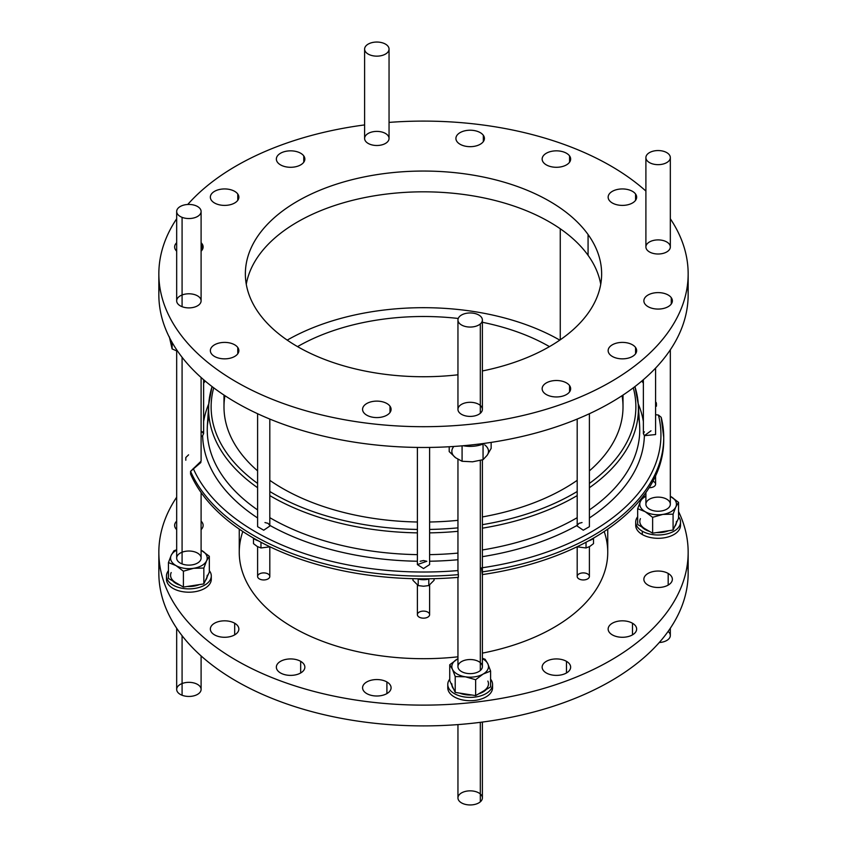 <?xml version="1.0" encoding="UTF-8"?>
<svg xmlns="http://www.w3.org/2000/svg" width="847" height="847" viewBox="0 0 847 847"><rect width="100%" height="100%" fill="white"/><g stroke="black" fill="none" stroke-linecap="round" stroke-linejoin="round"><path stroke-width="1.27" d="M645.901 191.062A264.656 152.799 0 0 0 389.048 122.402A264.656 152.799 180 0 1 645.901 191.062A264.656 152.799 0 0 0 389.048 122.402M364.612 124.922A264.656 152.799 0 0 0 187.738 204.476A264.656 152.799 180 0 1 364.612 124.922A264.656 152.799 0 0 0 187.738 204.476M176.674 218.759A264.656 152.799 0 0 0 423.5 426.697A264.656 152.799 0 0 0 670.326 218.759A264.656 152.799 180 0 1 688.156 273.899A264.656 152.799 180 0 1 423.5 426.697A264.656 152.799 180 0 1 158.844 273.899A264.656 152.799 180 0 1 176.674 218.759A264.656 152.799 0 0 0 423.5 426.697A264.656 152.799 0 0 0 670.326 218.759M635.568 347.471A14.251 8.226 180 0 1 620.533 358.779A14.251 8.226 180 0 1 611.089 345.618A14.251 8.226 180 0 1 635.568 347.471A14.251 8.226 0 0 0 619.612 342.559A14.251 8.226 0 0 0 608.146 350.626A14.251 8.226 0 0 0 622.397 358.853A14.251 8.226 0 0 0 636.648 350.626A14.251 8.226 0 0 0 635.568 347.471L635.568 353.771L635.568 347.471A14.251 8.226 180 0 1 620.533 358.779A14.251 8.226 180 0 1 611.089 345.618A14.251 8.226 180 0 1 635.568 347.471M635.568 194.016A14.251 8.226 180 0 1 620.533 205.323A14.251 8.226 180 0 1 611.089 192.163A14.251 8.226 180 0 1 635.568 194.016A14.251 8.226 0 0 0 619.612 189.103A14.251 8.226 0 0 0 608.146 197.171A14.251 8.226 0 0 0 622.397 205.398A14.251 8.226 0 0 0 636.648 197.171A14.251 8.226 0 0 0 635.568 194.016L635.568 200.316L635.568 194.016A14.251 8.226 180 0 1 620.533 205.323A14.251 8.226 180 0 1 611.089 192.163A14.251 8.226 180 0 1 635.568 194.016M483.33 135.298A14.251 8.226 180 0 1 468.306 146.605A14.251 8.226 180 0 1 458.862 133.434A14.251 8.226 180 0 1 483.33 135.298A14.251 8.226 0 0 0 467.385 130.374A14.251 8.226 0 0 0 455.919 138.442A14.251 8.226 0 0 0 470.17 146.669A14.251 8.226 0 0 0 484.42 138.442A14.251 8.226 0 0 0 483.33 135.298L483.33 141.587L483.33 135.298A14.251 8.226 180 0 1 468.306 146.605A14.251 8.226 180 0 1 458.862 133.434A14.251 8.226 180 0 1 483.33 135.298M237.774 194.016A14.251 8.226 180 0 1 222.74 205.323A14.251 8.226 180 0 1 213.296 192.163A14.251 8.226 180 0 1 237.774 194.016A14.251 8.226 0 0 0 221.819 189.103A14.251 8.226 0 0 0 210.352 197.171A14.251 8.226 0 0 0 224.603 205.398A14.251 8.226 0 0 0 238.854 197.171A14.251 8.226 0 0 0 237.774 194.016L237.774 200.316L237.774 194.016A14.251 8.226 180 0 1 222.74 205.323A14.251 8.226 180 0 1 213.296 192.163A14.251 8.226 180 0 1 237.774 194.016M237.774 347.471A14.251 8.226 180 0 1 222.74 358.779A14.251 8.226 180 0 1 213.296 345.618A14.251 8.226 180 0 1 237.774 347.471A14.251 8.226 0 0 0 221.819 342.559A14.251 8.226 0 0 0 210.352 350.626A14.251 8.226 0 0 0 224.603 358.853A14.251 8.226 0 0 0 238.854 350.626A14.251 8.226 0 0 0 237.774 347.471L237.774 353.771L237.774 347.471A14.251 8.226 180 0 1 222.74 358.779A14.251 8.226 180 0 1 213.296 345.618A14.251 8.226 180 0 1 237.774 347.471M457.952 374.798A178.135 102.847 180 0 1 251.379 300.399A178.135 102.847 180 0 1 366.338 176.494A178.135 102.847 180 0 1 588.072 234.534A178.135 102.847 180 0 1 482.388 370.965A178.135 102.847 0 0 0 601.635 273.899A178.135 102.847 0 0 0 588.072 234.534A178.135 102.847 0 0 0 388.752 173.032A178.135 102.847 0 0 0 245.365 273.899A178.135 102.847 0 0 0 457.952 374.798A178.135 102.847 180 0 1 251.379 300.399A178.135 102.847 180 0 1 366.338 176.494A178.135 102.847 180 0 1 588.072 234.534L588.072 255.318A178.135 102.847 0 0 0 397.624 192.915A178.135 102.847 0 0 0 246.276 284.285A178.135 102.847 180 0 1 397.624 192.915A178.135 102.847 180 0 1 588.072 255.318A178.135 102.847 180 0 1 600.724 284.285A178.135 102.847 0 0 0 588.072 255.318L588.072 234.534A178.135 102.847 180 0 1 482.388 370.965M176.674 211.496L176.674 300.844A12.218 7.051 0 0 0 182.084 306.699L182.084 217.351L182.084 306.699A12.218 7.051 180 0 1 183.503 294.512A12.218 7.051 180 0 1 201.078 301.31A12.218 7.051 180 0 1 182.084 306.699A12.218 7.051 0 0 0 194.63 307.059A12.218 7.051 0 0 0 201.099 300.844L201.099 211.496A12.218 7.051 180 0 1 194.63 217.711A12.218 7.051 180 0 1 182.084 217.351A12.218 7.051 0 0 0 201.078 211.972A12.218 7.051 0 0 0 183.503 205.165A12.218 7.051 0 0 0 182.084 217.351A12.218 7.051 180 0 1 176.674 211.496A12.218 7.051 180 0 1 188.881 204.445A12.218 7.051 180 0 1 201.099 211.496M664.916 241.099A12.218 7.051 180 0 1 663.497 253.285A12.218 7.051 180 0 1 645.922 246.477A12.218 7.051 180 0 1 664.916 241.099A12.218 7.051 180 0 1 663.497 253.285A12.218 7.051 180 0 1 645.922 246.477A12.218 7.051 180 0 1 664.916 241.099M457.952 320.007L457.952 409.355A12.218 7.051 0 0 0 466.612 416.099A12.218 7.051 0 0 0 480.313 413.283L480.313 323.935L480.313 413.283A12.218 7.051 180 0 1 459.201 412.457A12.218 7.051 180 0 1 470.985 402.314A12.218 7.051 180 0 1 480.313 413.283A12.218 7.051 0 0 0 482.388 409.355L482.388 320.007A12.218 7.051 180 0 1 480.313 323.935A12.218 7.051 0 0 0 470.985 312.967A12.218 7.051 0 0 0 459.201 323.109A12.218 7.051 0 0 0 480.313 323.935A12.218 7.051 180 0 1 466.612 326.751A12.218 7.051 180 0 1 457.952 320.007A12.218 7.051 180 0 1 470.17 312.956A12.218 7.051 180 0 1 482.388 320.007M366.687 134.514A12.218 7.051 180 0 1 387.799 135.34A12.218 7.051 180 0 1 376.015 145.483A12.218 7.051 180 0 1 366.687 134.514A12.218 7.051 180 0 1 387.799 135.34A12.218 7.051 180 0 1 376.015 145.483A12.218 7.051 180 0 1 366.687 134.514M390.001 406.2A14.251 8.226 180 0 1 374.977 417.507A14.251 8.226 180 0 1 365.523 404.337A14.251 8.226 180 0 1 390.001 406.2A14.251 8.226 0 0 0 374.056 401.277A14.251 8.226 0 0 0 362.58 409.355A14.251 8.226 0 0 0 376.83 417.582A14.251 8.226 0 0 0 391.081 409.355A14.251 8.226 0 0 0 390.001 406.2L390.001 412.5L390.001 406.2A14.251 8.226 180 0 1 374.977 417.507A14.251 8.226 180 0 1 365.523 404.337A14.251 8.226 180 0 1 390.001 406.2M201.099 242.718A14.251 8.226 180 0 1 202.052 243.809A14.251 8.226 180 0 1 201.099 251.188A14.251 8.226 0 0 0 203.132 246.953A14.251 8.226 0 0 0 202.052 243.809A14.251 8.226 0 0 0 201.099 242.718A14.251 8.226 180 0 1 202.052 243.809L202.052 250.098L202.052 243.809A14.251 8.226 180 0 1 201.099 251.188M176.674 251.188A14.251 8.226 180 0 1 176.674 242.718A14.251 8.226 0 0 0 174.63 246.953A14.251 8.226 0 0 0 176.674 251.188A14.251 8.226 180 0 1 176.674 242.718M303.766 155.912A14.251 8.226 180 0 1 288.742 167.219A14.251 8.226 180 0 1 279.298 154.059A14.251 8.226 180 0 1 303.766 155.912A14.251 8.226 0 0 0 287.821 150.999A14.251 8.226 0 0 0 276.355 159.067A14.251 8.226 0 0 0 290.606 167.293A14.251 8.226 0 0 0 304.856 159.067A14.251 8.226 0 0 0 303.766 155.912L303.766 162.211L303.766 155.912A14.251 8.226 180 0 1 288.742 167.219A14.251 8.226 180 0 1 279.298 154.059A14.251 8.226 180 0 1 303.766 155.912M569.565 155.912A14.251 8.226 180 0 1 554.541 167.219A14.251 8.226 180 0 1 545.097 154.059A14.251 8.226 180 0 1 569.565 155.912A14.251 8.226 0 0 0 553.62 150.999A14.251 8.226 0 0 0 542.144 159.067A14.251 8.226 0 0 0 556.394 167.293A14.251 8.226 0 0 0 570.645 159.067A14.251 8.226 0 0 0 569.565 155.912L569.565 162.211L569.565 155.912A14.251 8.226 180 0 1 554.541 167.219A14.251 8.226 180 0 1 545.097 154.059A14.251 8.226 180 0 1 569.565 155.912M671.279 297.689A14.251 8.226 180 0 1 656.256 308.996A14.251 8.226 180 0 1 646.812 295.836A14.251 8.226 180 0 1 671.279 297.689A14.251 8.226 0 0 0 655.334 292.766A14.251 8.226 0 0 0 643.868 300.844A14.251 8.226 0 0 0 658.119 309.07A14.251 8.226 0 0 0 672.37 300.844A14.251 8.226 0 0 0 671.279 297.689L671.279 303.988L671.279 297.689A14.251 8.226 180 0 1 656.256 308.996A14.251 8.226 180 0 1 646.812 295.836A14.251 8.226 180 0 1 671.279 297.689M569.565 385.576A14.251 8.226 180 0 1 554.541 396.883A14.251 8.226 180 0 1 545.097 383.723A14.251 8.226 180 0 1 569.565 385.576A14.251 8.226 0 0 0 553.62 380.663A14.251 8.226 0 0 0 542.144 388.731A14.251 8.226 0 0 0 556.394 396.957A14.251 8.226 0 0 0 570.645 388.731A14.251 8.226 0 0 0 569.565 385.576L569.565 391.875L569.565 385.576A14.251 8.226 180 0 1 554.541 396.883A14.251 8.226 180 0 1 545.097 383.723A14.251 8.226 180 0 1 569.565 385.576M159.458 284.285A264.656 152.799 0 0 0 423.5 447.47A264.656 152.799 0 0 0 687.542 284.285A264.656 152.799 180 0 1 423.5 447.47A264.656 152.799 180 0 1 159.458 284.285A264.656 152.799 0 0 0 158.844 294.671A264.656 152.799 0 0 0 423.5 447.47A264.656 152.799 0 0 0 688.156 294.671L688.156 273.899M687.542 562.715A264.656 152.799 180 0 1 423.5 725.9A264.656 152.799 180 0 1 159.458 562.715A264.656 152.799 0 0 0 423.5 725.9A264.656 152.799 0 0 0 687.542 562.715M176.674 497.189A264.656 152.799 0 0 0 410.424 704.937A264.656 152.799 0 0 0 678.553 511.524A264.656 152.799 180 0 1 688.156 552.329A264.656 152.799 180 0 1 423.5 705.128A264.656 152.799 180 0 1 158.844 552.329A264.656 152.799 180 0 1 176.674 497.189A264.656 152.799 0 0 0 410.424 704.937A264.656 152.799 0 0 0 678.553 511.524M668.188 573.451A14.251 8.226 180 0 1 661.803 587.215A14.251 8.226 180 0 1 644.345 577.135A14.251 8.226 180 0 1 668.188 573.451A14.251 8.226 0 0 0 652.656 571.672A14.251 8.226 0 0 0 643.868 579.263A14.251 8.226 0 0 0 658.119 587.5A14.251 8.226 0 0 0 672.37 579.263A14.251 8.226 0 0 0 668.188 573.451L668.188 585.086L668.188 573.451A14.251 8.226 180 0 1 661.803 587.215A14.251 8.226 180 0 1 644.345 577.135A14.251 8.226 180 0 1 668.188 573.451M234.683 623.233A14.251 8.226 180 0 1 228.288 636.997A14.251 8.226 180 0 1 210.839 626.928A14.251 8.226 180 0 1 234.683 623.233A14.251 8.226 0 0 0 219.151 621.454A14.251 8.226 0 0 0 210.352 629.056A14.251 8.226 0 0 0 224.603 637.283A14.251 8.226 0 0 0 238.854 629.056A14.251 8.226 0 0 0 234.683 623.233L234.683 634.869L234.683 623.233A14.251 8.226 180 0 1 228.288 636.997A14.251 8.226 180 0 1 210.839 626.928A14.251 8.226 180 0 1 234.683 623.233M386.91 681.962A14.251 8.226 180 0 1 380.525 695.726A14.251 8.226 180 0 1 363.067 685.647A14.251 8.226 180 0 1 386.91 681.962A14.251 8.226 0 0 0 371.378 680.173A14.251 8.226 0 0 0 362.58 687.775A14.251 8.226 0 0 0 376.83 696.001A14.251 8.226 0 0 0 391.081 687.775A14.251 8.226 0 0 0 386.91 681.962L386.91 693.598L386.91 681.962A14.251 8.226 180 0 1 380.525 695.726A14.251 8.226 180 0 1 363.067 685.647A14.251 8.226 180 0 1 386.91 681.962M566.474 661.338A14.251 8.226 180 0 1 560.089 675.101A14.251 8.226 180 0 1 542.631 665.033A14.251 8.226 180 0 1 566.474 661.338A14.251 8.226 0 0 0 550.942 659.559A14.251 8.226 0 0 0 542.144 667.161A14.251 8.226 0 0 0 556.394 675.387A14.251 8.226 0 0 0 570.645 667.161A14.251 8.226 0 0 0 566.474 661.338L566.474 672.973L566.474 661.338A14.251 8.226 180 0 1 560.089 675.101A14.251 8.226 180 0 1 542.631 665.033A14.251 8.226 180 0 1 566.474 661.338M680.321 523.721A22.393 12.927 180 0 1 667.997 536.987A22.393 12.927 180 0 1 642.28 534.521A22.393 12.927 180 0 1 635.906 523.721A22.393 12.927 180 0 0 642.28 534.521A22.393 12.927 0 0 0 666.684 537.326A22.393 12.927 0 0 0 680.512 525.384A22.393 12.927 0 0 0 680.321 523.721A22.393 12.927 180 0 1 667.997 536.987A22.393 12.927 180 0 1 642.28 534.521L642.28 531.196A22.393 12.927 0 0 0 670.824 532.699A22.393 12.927 0 0 0 678.553 516.765A22.393 12.927 180 0 1 680.512 522.059A22.393 12.927 180 0 1 666.684 534.002A22.393 12.927 180 0 1 642.28 531.196A22.393 12.927 180 0 1 635.716 522.059A22.393 12.927 180 0 1 637.675 516.765A22.393 12.927 0 0 0 642.28 531.196L642.28 534.521A22.393 12.927 0 0 1 635.716 525.384L635.716 522.059M492.372 686.112A22.393 12.927 180 0 1 470.17 700.713A22.393 12.927 180 0 1 447.957 686.112A22.393 12.927 180 0 0 470.17 700.713A22.393 12.927 180 0 0 492.372 686.112M211.094 577.601A22.393 12.927 180 0 1 188.881 592.201A22.393 12.927 180 0 1 166.679 577.601A22.393 12.927 180 0 0 188.881 592.201A22.393 12.927 180 0 0 211.094 577.601A22.393 12.927 0 0 1 211.284 579.263L211.284 575.939A22.393 12.927 180 0 1 188.881 588.877A22.393 12.927 180 0 1 166.488 575.939A22.393 12.927 180 0 1 168.447 570.656A22.393 12.927 0 0 0 188.881 588.877A22.393 12.927 0 0 0 209.325 570.656A22.393 12.927 180 0 1 211.284 575.939M482.388 653.122A184.244 106.373 180 0 0 604.186 531.524A184.244 106.373 180 0 1 482.388 653.122A184.244 106.373 0 0 0 607.744 552.329L607.744 529.121M457.952 656.817A184.244 106.373 180 0 1 242.814 531.524A184.244 106.373 180 0 0 457.952 656.817A184.244 106.373 0 0 1 239.256 552.329L239.256 529.121M300.674 661.338A14.251 8.226 180 0 1 294.29 675.101A14.251 8.226 180 0 1 276.831 665.033A14.251 8.226 180 0 1 300.674 661.338A14.251 8.226 0 0 0 285.153 659.559A14.251 8.226 0 0 0 276.355 667.161A14.251 8.226 0 0 0 290.606 675.387A14.251 8.226 0 0 0 304.856 667.161A14.251 8.226 0 0 0 300.674 661.338L300.674 672.973L300.674 661.338A14.251 8.226 180 0 1 294.29 675.101A14.251 8.226 180 0 1 276.831 665.033A14.251 8.226 180 0 1 300.674 661.338M201.099 521.149A14.251 8.226 180 0 1 201.099 529.619A14.251 8.226 0 0 0 203.132 525.384A14.251 8.226 0 0 0 201.099 521.149A14.251 8.226 180 0 1 201.099 529.619M176.674 529.619A14.251 8.226 180 0 1 176.674 521.149A14.251 8.226 0 0 0 174.63 525.384A14.251 8.226 0 0 0 176.674 529.619A14.251 8.226 180 0 1 176.674 521.149M632.476 623.233A14.251 8.226 180 0 1 626.081 636.997A14.251 8.226 180 0 1 608.633 626.928A14.251 8.226 180 0 1 632.476 623.233A14.251 8.226 0 0 0 616.944 621.454A14.251 8.226 0 0 0 608.146 629.056A14.251 8.226 0 0 0 622.397 637.283A14.251 8.226 0 0 0 636.648 629.056A14.251 8.226 0 0 0 632.476 623.233L632.476 634.869L632.476 623.233A14.251 8.226 180 0 1 626.081 636.997A14.251 8.226 180 0 1 608.633 626.928A14.251 8.226 180 0 1 632.476 623.233M201.099 377.508L201.099 461.149L190.575 471.345L190.575 474.055L190.575 471.345L200.898 462.473L190.575 471.345L190.575 474.055A240.23 138.696 0 0 0 458.343 577.347A240.23 138.696 180 0 1 190.575 474.055A240.23 138.696 0 0 0 458.343 577.347L458.343 574.647A240.23 138.696 180 0 1 190.575 471.345A240.23 138.696 0 0 0 458.343 574.647L457.952 570.571A237.446 137.087 180 0 1 193.264 468.465A237.446 137.087 0 0 0 457.952 570.571L457.952 459.318M482.388 574.584A240.23 138.696 0 0 0 663.72 438.767A240.23 138.696 180 0 1 482.388 574.584A240.23 138.696 0 0 0 663.73 440.122L663.73 437.423A240.23 138.696 180 0 1 482.388 571.884A240.23 138.696 0 0 0 663.73 437.423L661.189 417.306A240.23 138.696 180 0 1 663.73 437.423M213.709 387.831A212.364 122.603 -0 0 0 257.604 483.425A212.364 122.603 180 0 1 213.709 387.831A212.364 122.603 180 0 0 257.604 483.425M269.812 491.493A212.364 122.603 -0 0 0 417.391 529.439A212.364 122.603 180 0 1 269.812 491.493A212.364 122.603 180 0 0 417.391 529.439M429.609 529.439A212.364 122.603 -0 0 0 457.952 527.861A212.364 122.603 180 0 1 429.609 529.439A212.364 122.603 180 0 0 457.952 527.861M482.388 524.674A212.364 122.603 -0 0 0 577.188 491.493A212.364 122.603 180 0 1 482.388 524.674A212.364 122.603 180 0 0 577.188 491.493M589.396 483.425A212.364 122.603 -0 0 0 633.291 387.831A212.364 122.603 180 0 1 589.396 483.425A212.364 122.603 180 0 0 633.291 387.831M589.396 470.868A199.511 115.192 0 0 0 622.069 395.697A199.511 115.192 180 0 1 589.396 470.868A199.511 115.192 -0 0 0 623.011 406.878L623.011 395.073M577.188 480.334A199.511 115.192 180 0 1 482.388 516.935A199.511 115.192 -0 0 0 577.188 480.334A199.511 115.192 0 0 1 482.388 516.935M457.952 520.333A199.511 115.192 180 0 1 429.609 522.006A199.511 115.192 -0 0 0 457.952 520.333A199.511 115.192 0 0 1 429.609 522.006M417.391 522.006A199.511 115.192 180 0 1 269.812 480.334A199.511 115.192 -0 0 0 417.391 522.006A199.511 115.192 0 0 1 269.812 480.334M257.604 470.868A199.511 115.192 180 0 1 224.931 395.697A199.511 115.192 0 0 0 257.604 470.868A199.511 115.192 -0 0 1 223.989 406.878L223.989 395.073M417.391 447.438L417.391 564.589L426.846 561.275L423.5 560.534L420.154 561.275L423.5 560.534L426.846 561.275L417.402 564.589L423.5 568.549L429.609 564.589L429.609 447.438M429.609 561.233A220.898 127.526 0 0 0 457.952 559.729A220.898 127.526 180 0 1 429.609 561.233A220.898 127.526 180 0 0 457.952 559.729M482.388 556.67A220.898 127.526 0 0 0 577.188 525.362A220.898 127.526 180 0 1 482.388 556.67A220.898 127.526 180 0 0 577.188 525.362M577.315 525.288L578.967 523.351L582.037 522.557L578.967 523.351L577.315 525.288M589.396 517.962A220.898 127.526 0 0 0 644.366 435.686L643.371 433.59L644.366 431.822L643.371 433.59L644.366 435.686A220.898 127.526 180 0 1 589.396 517.962A220.898 127.526 180 0 0 644.366 435.686L655.589 434.553L655.589 368.117M643.371 421.499A220.898 127.526 0 0 0 638.236 403.85A220.898 127.526 180 0 1 643.371 421.499A220.898 127.526 180 0 0 638.236 403.85M639.601 425.205A216.25 124.858 180 0 1 589.396 509.926A216.25 124.858 -0 0 0 639.601 425.205L638.257 404.252A214.905 124.075 180 0 1 589.396 487.724A214.905 124.075 -0 0 0 638.257 404.252L634.964 386.56M577.188 517.676A216.25 124.858 180 0 1 482.388 549.968A216.25 124.858 -0 0 0 577.188 517.676A216.25 124.858 0 0 1 482.388 549.968M457.952 553.091A216.25 124.858 180 0 1 429.609 554.637A216.25 124.858 -0 0 0 457.952 553.091A216.25 124.858 0 0 1 429.609 554.637M417.391 554.637A216.25 124.858 180 0 1 269.812 517.676A216.25 124.858 -0 0 0 417.391 554.637A216.25 124.858 0 0 1 269.812 517.676M257.604 509.926A216.25 124.858 180 0 1 207.399 425.205A216.25 124.858 180 0 1 208.838 414.723A216.25 124.858 -0 0 0 207.399 425.205A216.25 124.858 -0 0 0 257.604 509.926A216.25 124.858 0 0 1 208.838 414.723M208.764 403.85A220.898 127.526 -0 0 0 203.629 421.499A220.898 127.526 180 0 1 208.764 403.85A220.898 127.526 180 0 0 203.629 421.499M202.634 431.822L203.629 433.59L202.634 435.686A220.898 127.526 0 0 0 257.604 517.962A220.898 127.526 180 0 1 202.634 435.686L201.099 436.724L202.634 435.686L203.629 433.59L201.099 431.007L203.629 433.59L203.629 379.721L203.629 433.59L202.634 435.686L201.099 436.724M264.963 522.557L268.033 523.351L269.685 525.288L268.033 523.351L264.963 522.557M269.812 525.362A220.898 127.526 0 0 0 417.391 561.233A220.898 127.526 180 0 1 269.812 525.362A220.898 127.526 180 0 0 417.391 561.233M205.175 381.044A237.446 137.087 -0 0 0 203.629 383.183A237.446 137.087 180 0 1 205.175 381.044A237.446 137.087 0 0 0 203.629 383.183M482.388 567.744A237.446 137.087 0 0 0 658.426 415.041L655.589 414.691L658.426 415.041A237.446 137.087 180 0 1 482.388 567.744A237.446 137.087 0 0 0 658.426 415.041L661.189 417.306L658.426 415.041L655.589 414.691M643.371 383.183A237.446 137.087 -0 0 0 641.825 381.044A237.446 137.087 180 0 1 643.371 383.183A237.446 137.087 0 0 0 641.825 381.044M644.366 435.686L650.983 430.816L644.366 435.686L643.371 433.59L643.371 379.721L643.371 433.59L644.366 431.822M656.425 403.49L656.425 406.189L655.589 401.849L656.266 402.696M185.811 457.539L188.574 454.828L185.811 457.539L185.811 460.239L185.811 457.539M481.572 567.861L482.271 574.605L481.572 567.861M212.036 386.56L208.743 404.252A214.905 124.075 -0 0 0 257.604 487.724A214.905 124.075 180 0 1 208.743 404.252L207.399 425.205L208.849 414.85M269.812 495.58A214.905 124.075 -0 0 0 417.391 532.869A214.905 124.075 180 0 1 269.812 495.58A214.905 124.075 0 0 0 417.391 532.869M429.609 532.869A214.905 124.075 -0 0 0 457.952 531.313A214.905 124.075 180 0 1 429.609 532.869A214.905 124.075 0 0 0 457.952 531.313M482.388 528.179A214.905 124.075 -0 0 0 577.188 495.58A214.905 124.075 180 0 1 482.388 528.179A214.905 124.075 0 0 0 577.188 495.58M578.967 573.938A6.109 3.526 180 0 1 589.194 575.515A6.109 3.526 180 0 1 581.709 579.835A6.109 3.526 180 0 1 578.967 573.938A6.109 3.526 0 0 0 581.709 579.835A6.109 3.526 0 0 0 589.194 575.515A6.109 3.526 0 0 0 578.967 573.938M577.188 546.897L577.188 576.426A6.109 3.526 0 0 0 583.287 579.951A6.109 3.526 0 0 0 589.396 576.426L589.396 546.686M593.503 538.321L593.503 543.647L593.503 538.321L593.503 543.647L589.766 546.474L586.029 547.967L576.966 546.823L586.029 547.967L589.766 546.474L593.503 543.647L589.766 546.474L586.029 547.967L586.029 542.26L586.029 547.967L576.966 546.823M594.043 537.803A12.218 7.051 180 0 1 588.856 540.735A12.218 7.051 0 0 0 594.043 537.803A12.218 7.051 0 0 1 588.856 540.735M649.151 487.692A6.109 3.526 0 0 0 655.26 485.299A6.109 3.526 0 0 0 652.921 481.255A6.109 3.526 180 0 1 655.26 485.299A6.109 3.526 180 0 1 649.151 487.692A6.109 3.526 0 0 0 655.589 484.177L655.589 475.929M423.5 611.111A6.109 3.526 180 0 1 428.794 616.404A6.109 3.526 180 0 1 418.206 616.404A6.109 3.526 180 0 1 423.5 611.111A6.109 3.526 0 0 0 418.206 616.404A6.109 3.526 0 0 0 428.794 616.404A6.109 3.526 0 0 0 423.5 611.111M417.391 585.086L417.391 614.636A6.109 3.526 0 0 0 423.5 618.162A6.109 3.526 0 0 0 429.609 614.636L429.609 585.086M434.077 578.681L434.077 580.28L428.794 585.573L428.794 579.02L428.794 585.573L434.077 580.28L434.077 578.681L434.077 580.28L428.794 585.573L423.5 586.24L418.206 585.573L412.923 580.28L418.206 585.573L423.5 586.24L428.794 585.573L423.5 586.24L418.206 585.573L418.206 579.02L418.206 585.573L412.923 580.28L412.923 578.681M429.62 578.776A12.218 7.051 180 0 1 417.38 578.776A12.218 7.051 0 0 0 429.62 578.776A12.218 7.051 0 0 1 417.38 578.776M176.674 350.944L176.674 558.078A12.218 7.051 0 0 0 182.084 563.933L182.084 357.286L182.084 563.933A12.218 7.051 0 0 0 194.63 564.293A12.218 7.051 0 0 0 201.099 558.078L201.099 492.562M457.952 577.379L457.952 666.589A12.218 7.051 0 0 0 466.612 673.333A12.218 7.051 0 0 0 480.313 670.517L480.313 460.472L480.313 670.517A12.218 7.051 0 0 0 482.388 666.589L482.388 459.879M645.901 492.562L645.901 504.187A12.218 7.051 0 0 0 658.119 511.239A12.218 7.051 0 0 0 670.326 504.187L670.326 349.811M577.188 419.074L577.188 526.072L583.276 530.211L589.396 526.686L589.396 413.728M257.604 413.728L257.604 526.686L263.724 530.211L269.812 526.072L269.812 419.074M158.844 552.329L158.844 573.101A264.656 152.799 0 0 0 423.5 725.9A264.656 152.799 0 0 0 688.156 573.101L688.156 552.329M176.674 628.241L176.674 689.394A12.218 7.051 0 0 0 182.084 695.249L182.084 635.716L182.084 695.249A12.218 7.051 180 0 1 183.503 683.063A12.218 7.051 180 0 1 201.078 689.871A12.218 7.051 180 0 1 182.084 695.249A12.218 7.051 0 0 0 194.63 695.62A12.218 7.051 0 0 0 201.099 689.394L201.099 655.938M169.336 336.81L172.11 348.911L172.11 342.442L172.11 348.911L177.711 351.336L172.11 348.911L169.336 336.81L172.11 348.911L172.11 342.442M176.674 550.19A18.327 10.577 0 0 0 171.189 555.336A18.327 10.577 0 0 0 175.932 565.552A18.327 10.577 0 0 0 193.624 568.295A18.327 10.577 0 0 0 206.583 560.809A18.327 10.577 0 0 0 201.84 550.592A18.327 10.577 0 0 0 201.099 550.19L209.325 556.246L209.325 572.117L209.325 556.246L206.583 560.809L203.841 568.051L203.841 583.911L209.325 572.117L203.841 583.911L203.841 568.051L193.624 568.295A18.327 10.577 0 0 0 206.583 560.809A18.327 10.577 180 0 1 193.624 568.295L183.407 571.206L183.407 587.077L203.841 583.911L183.407 587.077L183.407 571.206L175.932 565.552A18.327 10.577 0 0 0 193.624 568.295A18.327 10.577 180 0 1 175.932 565.552L168.447 562.577L171.189 555.336A18.327 10.577 -0 0 0 175.932 565.552A18.327 10.577 180 0 1 171.189 555.336L173.921 550.772L176.674 549.756L173.921 550.772L171.189 555.336A18.327 10.577 180 0 1 176.674 550.19A18.327 10.577 -0 0 0 171.189 555.336L168.447 562.577L168.447 578.437L168.447 562.577L175.932 565.552L183.407 571.206L193.624 568.295L203.841 568.051L206.583 560.809L209.325 556.246L201.099 550.179A18.327 10.577 180 0 1 201.84 550.592A18.327 10.577 180 0 1 206.583 560.809A18.327 10.577 0 0 0 201.84 550.592A18.327 10.577 0 0 0 201.099 550.19L209.325 556.246L206.583 560.809L203.841 568.051L203.841 583.911L209.325 572.117L209.325 556.246M182.084 563.933A12.218 7.051 180 0 1 183.503 551.746A12.218 7.051 180 0 1 201.078 558.554A12.218 7.051 180 0 1 182.084 563.933A12.218 7.051 0 0 0 201.078 558.554A12.218 7.051 0 0 0 183.503 551.746A12.218 7.051 0 0 0 182.084 563.933M170.565 575.282A18.327 10.577 180 0 0 175.932 582.757A18.327 10.577 0 0 1 171.189 572.54A18.327 10.577 0 0 0 175.932 582.757L168.447 578.437L183.407 587.077L168.447 578.437L168.447 562.577L171.189 555.336L173.921 550.772L176.674 549.756M172.682 580.883A18.327 10.577 -0 0 0 180.326 585.298A18.327 10.577 180 0 1 172.682 580.883A18.327 10.577 0 0 0 180.326 585.298M187.272 586.484A18.327 10.577 -0 0 0 199.416 584.599A18.327 10.577 180 0 1 187.272 586.484A18.327 10.577 0 0 0 199.416 584.599M205.44 580.47A18.327 10.577 -0 0 0 207.144 576.807A18.327 10.577 180 0 1 205.44 580.47A18.327 10.577 0 0 0 207.144 576.807M207.208 575.282A18.327 10.577 180 0 1 206.583 578.014M166.488 575.939L166.488 579.263A22.393 12.927 0 0 0 188.881 592.201A22.393 12.927 0 0 0 211.284 579.263M457.952 724.598L457.952 797.906A12.218 7.051 0 0 0 466.612 804.65A12.218 7.051 0 0 0 480.313 801.834L480.313 722.343L480.313 801.834A12.218 7.051 180 0 1 459.201 801.008A12.218 7.051 180 0 1 470.985 790.865A12.218 7.051 180 0 1 480.313 801.834A12.218 7.051 0 0 0 482.388 797.906L482.388 722.078M449.196 446.75L449.196 451.589L455.633 457.761A18.327 10.577 180 0 1 453.24 447.28A18.327 10.577 0 0 0 455.633 457.761L462.081 461.276L462.081 445.84L462.081 461.276L472.562 461.806L483.055 459.677L483.055 444.029L483.055 459.677L487.099 455.368L491.144 448.391L491.144 442.399L491.144 448.391L487.099 455.368A18.327 10.577 0 0 0 484.696 444.876A18.327 10.577 180 0 1 487.099 455.368L483.055 459.677L472.562 461.806L462.081 461.276L455.633 457.761L449.196 451.589L449.196 446.75L449.196 451.589L455.633 457.761A18.327 10.577 180 0 1 453.24 447.28M484.579 443.352A22.393 12.927 180 0 1 463.214 445.744A22.393 12.927 0 0 0 484.579 443.352A22.393 12.927 0 0 1 463.214 445.744M455.21 676.562L455.21 692.423L475.643 695.588L475.643 679.718L465.427 676.806L455.21 676.562L452.467 669.321L449.736 664.757L457.952 658.691A18.327 10.577 -0 0 0 457.211 659.104A18.327 10.577 0 0 0 452.467 669.321A18.327 10.577 0 0 0 465.427 676.806A18.327 10.577 0 0 0 483.129 674.064A18.327 10.577 0 0 0 487.861 663.847A18.327 10.577 -0 0 0 482.388 658.701A18.327 10.577 180 0 1 487.861 663.847L490.604 671.078L490.604 686.949L490.604 671.078L483.129 674.064L475.643 679.718L465.427 676.806L455.21 676.562L455.21 692.423L475.643 695.588L475.643 679.718L475.643 695.588L490.604 686.949L475.643 695.588L455.21 692.423L455.21 676.562L452.467 669.321L449.736 664.757L449.736 680.628L455.21 692.423L449.736 680.628L449.736 664.757L457.952 658.691L449.736 664.757L452.467 669.321A18.327 10.577 180 0 1 457.211 659.104A18.327 10.577 180 0 1 457.952 658.701A18.327 10.577 0 0 0 457.211 659.104A18.327 10.577 0 0 0 452.467 669.321L455.21 676.562L465.427 676.806A18.327 10.577 180 0 1 452.467 669.321A18.327 10.577 0 0 0 465.427 676.806L475.643 679.718L483.129 674.064A18.327 10.577 180 0 1 465.427 676.806A18.327 10.577 0 0 0 483.129 674.064L490.604 671.078L487.861 663.847A18.327 10.577 180 0 1 483.129 674.064A18.327 10.577 0 0 0 487.861 663.847L485.13 659.284L482.388 658.257M480.313 670.517A12.218 7.051 180 0 1 459.201 669.691A12.218 7.051 180 0 1 470.985 659.548A12.218 7.051 180 0 1 480.313 670.517A12.218 7.051 0 0 0 470.985 659.548A12.218 7.051 0 0 0 459.201 669.691A12.218 7.051 0 0 0 480.313 670.517M488.486 683.794A18.327 10.577 180 0 1 483.129 691.268L490.604 686.949L490.604 671.078L487.861 663.847A18.327 10.577 0 0 0 482.388 658.701M451.906 685.308A18.327 10.577 -0 0 0 453.611 688.982A18.327 10.577 180 0 1 451.906 685.308A18.327 10.577 0 0 0 453.611 688.982M459.646 693.111A18.327 10.577 -0 0 0 471.79 694.995A18.327 10.577 180 0 1 459.646 693.111A18.327 10.577 0 0 0 471.79 694.995M478.724 693.809A18.327 10.577 -0 0 0 486.369 689.394A18.327 10.577 180 0 1 478.724 693.809A18.327 10.577 0 0 0 486.369 689.394M449.736 664.757L449.736 680.628L452.467 686.525A18.327 10.577 180 0 1 451.843 683.794M483.129 691.268A18.327 10.577 0 0 0 487.861 681.052A18.327 10.577 180 0 1 483.129 691.268L475.643 695.588M449.736 679.167A22.393 12.927 0 0 0 470.17 697.388A22.393 12.927 0 0 0 490.604 679.167A22.393 12.927 180 0 1 492.562 684.45A22.393 12.927 180 0 1 470.17 697.388A22.393 12.927 180 0 1 447.777 684.45A22.393 12.927 180 0 1 449.736 679.167A22.393 12.927 180 0 0 470.17 697.388A22.393 12.927 180 0 0 490.604 679.167M447.777 684.45L447.777 687.775A22.393 12.927 0 0 0 470.17 700.713A22.393 12.927 0 0 0 492.562 687.775L492.562 684.45M659.262 642.524A12.218 7.051 0 0 0 668.103 631.449A12.218 7.051 180 0 1 659.262 642.524A12.218 7.051 0 0 0 670.326 635.504L670.326 628.241M645.901 496.3A18.327 10.577 0 0 0 640.417 501.445A18.327 10.577 -0 0 0 645.16 511.673A18.327 10.577 0 0 0 662.852 514.404A18.327 10.577 0 0 0 675.811 506.93A18.327 10.577 0 0 0 671.068 496.713A18.327 10.577 -0 0 0 670.326 496.3L678.553 502.366L675.811 506.93L673.079 514.161L673.079 530.031L678.553 518.226L678.553 502.366L678.553 518.226L673.079 530.031L673.079 514.161L662.852 514.404L652.635 517.326L652.635 533.187L673.079 530.031L652.635 533.187L652.635 517.326L645.16 511.673L637.675 508.687L637.675 524.558L652.635 533.187L637.675 524.558L637.675 508.687L640.417 501.445L643.159 496.882L645.901 495.866L643.159 496.882L640.417 501.445A18.327 10.577 180 0 1 645.901 496.3A18.327 10.577 -0 0 0 640.417 501.445L637.675 508.687L645.16 511.673L652.635 517.326L662.852 514.404A18.327 10.577 180 0 1 645.16 511.673A18.327 10.577 180 0 1 640.417 501.445A18.327 10.577 0 0 0 645.16 511.673A18.327 10.577 0 0 0 662.852 514.404L673.079 514.161L675.811 506.93A18.327 10.577 180 0 1 662.852 514.404A18.327 10.577 0 0 0 675.811 506.93L678.553 502.366L671.068 496.713A18.327 10.577 180 0 1 675.811 506.93A18.327 10.577 0 0 0 671.068 496.713L670.326 496.3A18.327 10.577 180 0 1 671.068 496.713A18.327 10.577 0 0 0 670.326 496.3L678.553 502.366L675.811 506.93L673.079 514.161L673.079 530.031L678.553 518.226L678.553 502.366M664.916 498.332A12.218 7.051 180 0 1 663.497 510.519A12.218 7.051 180 0 1 645.922 503.711A12.218 7.051 180 0 1 664.916 498.332A12.218 7.051 0 0 0 645.922 503.711A12.218 7.051 0 0 0 663.497 510.519A12.218 7.051 0 0 0 664.916 498.332M673.079 514.161L662.852 514.404L652.635 517.326L652.635 533.187L645.16 528.877L645.16 529.534A18.327 10.577 180 0 1 641.91 527.003A18.327 10.577 0 0 0 645.16 529.534L645.16 528.877A18.327 10.577 0 0 1 640.417 518.65A18.327 10.577 0 0 0 645.16 528.877A18.327 10.577 180 0 1 639.792 521.392M641.91 527.003A18.327 10.577 0 0 0 645.16 529.534A18.327 10.577 0 0 0 649.554 531.408A18.327 10.577 180 0 1 645.16 529.534A18.327 10.577 0 0 0 649.554 531.408M656.499 532.594A18.327 10.577 0 0 0 668.643 530.72A18.327 10.577 180 0 1 656.499 532.594A18.327 10.577 0 0 0 668.643 530.72M674.678 526.59A18.327 10.577 0 0 0 676.372 522.917A18.327 10.577 180 0 1 674.678 526.59A18.327 10.577 0 0 0 676.372 522.917M676.435 521.392A18.327 10.577 180 0 1 675.811 524.134M664.916 151.751A12.218 7.051 0 0 0 645.922 157.129A12.218 7.051 0 0 0 663.497 163.937A12.218 7.051 0 0 0 664.916 151.751A12.218 7.051 180 0 1 670.326 157.606A12.218 7.051 180 0 1 658.119 164.657A12.218 7.051 180 0 1 645.901 157.606A12.218 7.051 180 0 1 652.37 151.38A12.218 7.051 180 0 1 664.916 151.751A12.218 7.051 0 0 0 645.922 157.129A12.218 7.051 0 0 0 663.497 163.937A12.218 7.051 0 0 0 664.916 151.751M645.901 157.606L645.901 246.953A12.218 7.051 -0 0 0 658.119 254.005A12.218 7.051 -0 0 0 670.326 246.953L670.326 157.606M366.687 45.166A12.218 7.051 0 0 0 376.015 56.135A12.218 7.051 0 0 0 387.799 45.992A12.218 7.051 0 0 0 366.687 45.166A12.218 7.051 180 0 1 380.388 42.35A12.218 7.051 180 0 1 389.048 49.094A12.218 7.051 180 0 1 376.83 56.146A12.218 7.051 180 0 1 364.612 49.094A12.218 7.051 180 0 1 366.687 45.166A12.218 7.051 0 0 0 376.015 56.135A12.218 7.051 0 0 0 387.799 45.992A12.218 7.051 0 0 0 366.687 45.166M364.612 49.094L364.612 138.442A12.218 7.051 -0 0 0 376.83 145.493A12.218 7.051 -0 0 0 389.048 138.442L389.048 49.094M258.144 540.735A12.218 7.051 180 0 1 252.957 537.803A12.218 7.051 0 0 0 258.144 540.735A12.218 7.051 0 0 1 252.957 537.803M268.033 573.938A6.109 3.526 180 0 1 265.291 579.835A6.109 3.526 180 0 1 257.806 575.515A6.109 3.526 180 0 1 268.033 573.938A6.109 3.526 0 0 0 257.806 575.515A6.109 3.526 0 0 0 265.291 579.835A6.109 3.526 0 0 0 268.033 573.938M257.604 546.686L257.604 576.426A6.109 3.526 0 0 0 263.713 579.951A6.109 3.526 0 0 0 269.812 576.426L269.812 546.897M270.034 546.823L260.971 547.967L260.971 542.26L260.971 547.967L270.034 546.823L260.971 547.967L257.234 546.474L253.497 543.647L257.234 546.474L260.971 547.967L257.234 546.474L253.497 543.647L253.497 538.321M559.793 340.123A193.402 111.656 0 0 0 287.207 340.123A193.402 111.656 180 0 1 559.793 340.123A193.402 111.656 0 0 0 287.207 340.123M297.541 346.624A178.135 102.847 180 0 1 458.248 318.472A178.135 102.847 -0 0 0 297.541 346.624A178.135 102.847 180 0 1 458.248 318.472M482.388 322.284A178.135 102.847 180 0 1 549.459 346.624A178.135 102.847 -0 0 0 482.388 322.284A178.135 102.847 180 0 1 549.459 346.624M560.259 228.775L560.259 339.795L560.259 228.775M182.084 306.699A12.218 7.051 180 0 1 183.503 294.512A12.218 7.051 180 0 1 201.078 301.31A12.218 7.051 180 0 1 182.084 306.699M480.313 413.283A12.218 7.051 180 0 1 459.201 412.457A12.218 7.051 180 0 1 470.985 402.314A12.218 7.051 180 0 1 480.313 413.283M257.604 517.962A220.898 127.526 180 0 1 202.634 435.686M589.396 509.926A216.25 124.858 0 0 0 638.162 414.723M193.264 468.465A237.446 137.087 0 0 0 457.952 570.571M190.575 471.345A240.23 138.696 0 0 0 458.343 574.647M482.388 571.884A240.23 138.696 0 0 0 661.189 417.306M212.078 386.592A214.905 124.075 0 0 0 257.604 487.724M589.396 487.724A214.905 124.075 0 0 0 634.922 386.592M586.029 547.967L586.029 542.26M428.794 579.02L428.794 585.573M418.206 585.573L418.206 579.02M182.084 695.249A12.218 7.051 0 0 0 201.078 689.871A12.218 7.051 0 0 0 183.503 683.063A12.218 7.051 0 0 0 182.084 695.249M172.11 348.911L177.711 351.336M203.841 568.051L193.624 568.295L183.407 571.206L183.407 587.077L203.841 583.911M183.407 571.206L175.932 565.552L168.447 562.577M175.932 582.757L183.407 587.077M209.325 570.656A22.393 12.927 180 0 1 188.881 588.877A22.393 12.927 180 0 1 168.447 570.656M480.313 801.834A12.218 7.051 0 0 0 470.985 790.865A12.218 7.051 0 0 0 459.201 801.008A12.218 7.051 0 0 0 480.313 801.834M484.696 444.876A18.327 10.577 180 0 1 487.099 455.368L491.144 448.391L491.144 442.399M455.633 457.761L462.081 461.276L462.081 445.84M462.081 461.276L472.562 461.806L483.055 459.677L483.055 444.029M483.055 459.677L487.099 455.368M452.467 686.525L455.21 692.423M490.604 671.078L483.129 674.064L475.643 679.718M652.635 533.187L673.079 530.031M645.16 528.877L637.675 524.558L637.675 508.687L645.16 511.673L652.635 517.326M637.675 508.687L640.417 501.445L643.159 496.882L645.901 495.866M678.553 516.765A22.393 12.927 180 0 1 670.824 532.699A22.393 12.927 180 0 1 642.28 531.196A22.393 12.927 180 0 1 637.675 516.765M480.313 323.935A12.218 7.051 0 0 0 470.985 312.967A12.218 7.051 0 0 0 459.201 323.109A12.218 7.051 0 0 0 480.313 323.935M182.084 217.351A12.218 7.051 0 0 0 201.078 211.972A12.218 7.051 0 0 0 183.503 205.165A12.218 7.051 0 0 0 182.084 217.351M260.971 542.26L260.971 547.967M246.276 284.285A178.135 102.847 180 0 1 397.624 192.915A178.135 102.847 180 0 1 588.072 255.318A178.135 102.847 180 0 1 600.724 284.285M642.841 380.187L643.371 380.885M204.159 380.187L203.629 380.885M680.512 525.384L680.512 522.059M158.844 273.899L158.844 294.671"/></g></svg>

